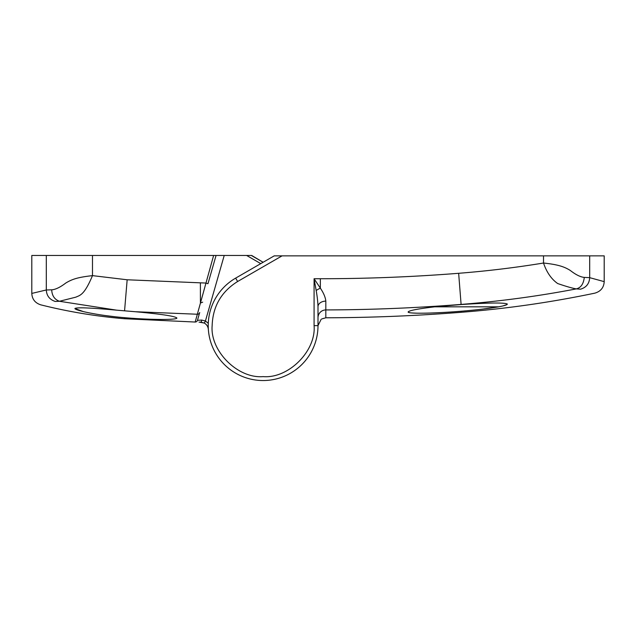 <?xml version="1.0" encoding="UTF-8"?>
<svg xmlns="http://www.w3.org/2000/svg" width="636" height="636" viewBox="0 0 636 636"><rect width="100%" height="100%" fill="white"/><g stroke="black" fill="none" stroke-linecap="round" stroke-linejoin="round"><path stroke-width="0.95" d="M46.309 255.465L46.309 289.976L31.8 293.419L31.8 255.465L213.617 255.465L195.18 322.039A2.353 2.353 16 0 0 197.462 320.337L199.696 312.546A2.353 2.337 -164 0 1 197.414 314.24L135.198 311.72C161.091 314.073 174.98 316.164 176.864 318C177.603 319.9 152.298 320.083 124.561 317.674C97.761 315.504 74.372 310.233 74.929 308.492L83.252 311.576M251.753 255.712L263.113 262.263L251.705 255.465L213.617 255.465M51.691 289.817C52.001 295.708 54.593 299.524 59.45 301.273L55.189 301.448C49.568 299.548 46.603 295.724 46.309 289.976L51.691 289.817C55.483 289.571 60.174 287.313 65.754 283.052C72.25 279.109 77.759 277.312 92.482 275.627L92.482 255.465M224.222 255.465L205.428 321.005L208.274 323.311M216.065 255.465L207.972 283.696L205.706 283.052L127.16 279.776L92.482 275.627C84.246 295.311 79.985 295.247 75.803 297.171L59.45 301.273L116.571 310.153L135.198 311.72M55.189 301.448C35.862 305.988 35.862 305.988 55.189 301.448M197.462 320.337L201.699 320.067L205.428 321.005L204.299 323.064C206.724 324.495 208.075 326.602 208.354 329.408L208.354 329.369M201.699 320.067A2.353 1.121 90.3 0 1 200.571 322.102L204.299 323.064C206.724 324.495 208.075 326.602 208.354 329.408M202.669 302.18L200.412 303.014L200.38 283.052M89.398 312.92L96.903 314.279M105.33 315.551L114.401 316.68M133.035 318.326L134.808 318.445M74.929 308.492C76.813 307.228 90.694 307.784 116.571 310.153M124.561 317.674L124.561 318.739L195.18 322.039M237.625 281.51L235.67 278.115L274.211 255.863L282.05 255.863L237.625 281.51C221.312 291.701 212.822 306.417 212.146 325.648C209.952 350.969 237.785 378.81 263.113 376.615C288.434 378.81 316.275 350.977 314.081 325.648L318 325.648L318 306.719C317.849 301.806 317.237 296.408 316.171 290.509L314.081 278.727L320.353 288.156C323.613 293.013 325.433 297.338 325.823 301.122L325.815 309.931C370.979 309.796 416.071 307.959 461.1 304.413L458.651 273.297C487.081 271.063 515.367 267.637 543.518 263.026C557.979 264.552 564.307 266.707 570.277 270.451C575.763 274.72 580.43 277.042 584.293 277.399L589.691 277.662L604.2 281.637L604.2 255.863L589.691 255.863L589.691 277.662C589.318 283.64 586.265 287.488 580.525 289.189C599.629 294.476 599.629 294.476 580.525 289.189L576.303 288.895C580.867 287.766 583.53 283.934 584.293 277.399M208.226 325.648A54.887 54.887 0 0 1 235.67 278.115A54.887 54.887 0 0 0 263.113 380.535A54.887 54.887 0 0 0 318 325.648L321.101 319.391L318 325.632M507.226 303.944C507.838 304.66 504.984 305.622 498.664 306.83L434.65 306.83L461.1 304.557C488.257 302.736 503.633 302.537 507.226 303.944M481.985 309.191L498.664 306.83C488.901 308.508 476.38 309.978 461.1 311.235C433.243 313.508 407.374 313.906 408.169 311.958L409.194 312.562M412.327 312.992L417.168 313.19M424.085 313.19L427.654 313.119M432.337 312.968L441.058 312.57M408.169 311.958C408.876 310.567 417.701 308.85 434.65 306.83M282.05 255.863L589.691 255.863M314.081 325.648L314.081 278.727L320.353 278.727C366.527 278.727 412.621 276.922 458.651 273.297M587.219 284.928L586.511 285.771M543.518 255.863L543.518 263.026C546.658 272.295 551.388 279.132 557.692 283.545C566.175 286.454 572.376 288.235 576.303 288.895C538.43 296.169 500.031 301.337 461.1 304.413L461.1 304.557M502.655 305.995L507.003 304.565M329.694 317.762L325.815 317.793L321.737 318.954M318 306.719A7.839 5.597 180 0 1 325.823 301.122M260.76 263.622L246.633 255.465M124.569 310.789L127.16 279.776M320.353 278.727L320.353 288.156A7.839 2.131 153.4 0 0 316.171 290.509M318 317.738A7.839 7.807 0 0 1 325.815 309.931L325.815 317.793C370.979 317.658 416.071 315.83 461.1 312.3L461.1 311.235M31.8 293.419C32.11 299.159 35.075 302.959 40.704 304.827C68.275 311.735 96.227 316.378 124.561 318.739M199.028 322.094L204.299 323.064M604.2 281.637C603.85 287.575 600.734 291.407 594.851 293.148C550.673 302.394 506.089 308.778 461.1 312.3"/></g></svg>
